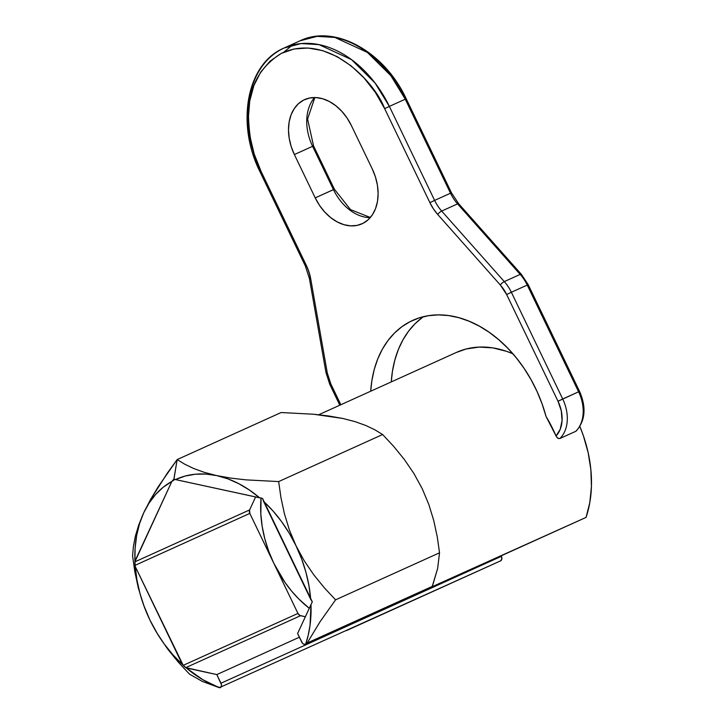 <?xml version="1.0" encoding="UTF-8"?>
<svg xmlns="http://www.w3.org/2000/svg" width="724" height="724" viewBox="0 0 724 724"><rect width="100%" height="100%" fill="white"/><g stroke="black" fill="none" stroke-linecap="round" stroke-linejoin="round"><path stroke-width="1.09" d="M362.968 223.354A44.381 31.965 65.7 0 1 362.027 223.807A44.381 31.965 65.7 0 1 315.221 197.869L333.447 189.616A44.381 31.965 -114.3 0 0 370.217 217.653A44.381 31.965 -114.3 0 1 333.447 189.616L312.605 146.311L294.369 154.556L315.221 197.869L319.519 205.39L324.75 212.069L330.714 217.634L337.176 221.888L343.882 224.666L350.588 225.852L357.032 225.408L362.968 223.354L368.163 219.752L372.417 214.757L375.566 208.557L377.494 201.39L378.118 193.534L377.43 185.281L375.439 176.955L372.236 168.873L351.393 125.569L347.095 118.048L341.864 111.369L335.9 105.804L329.438 101.541L322.723 98.772L316.017 97.577L309.573 98.03L303.646 100.084L298.451 103.686L294.197 108.672L291.048 114.881L289.12 122.048L288.487 129.904L289.184 138.157L291.166 146.483L294.369 154.556A44.381 31.965 65.7 0 1 304.587 99.631A44.381 31.965 65.7 0 1 351.393 125.569L372.236 168.873A44.381 31.965 65.7 0 1 362.968 223.354M389.367 106.392L405.259 99.197A99.849 71.929 -114.3 0 0 299.944 40.843L317.003 36.372L334.877 37.431L367.412 52.445L390.888 75.721L405.259 99.197L450.509 193.208L434.617 200.403L389.367 106.392L405.259 99.197L450.509 193.208A34.761 25.041 -114.3 0 0 457.568 203.878L441.676 211.064A34.761 25.041 65.7 0 1 434.617 200.403L450.509 193.208A34.761 25.041 -114.3 0 0 457.568 203.878L520.185 274.405L504.293 281.591L441.676 211.064L457.568 203.878L520.185 274.405L504.293 281.591A34.761 25.041 65.7 0 1 511.352 292.261L527.244 285.066A34.761 25.041 -114.3 0 0 520.185 274.405A34.761 25.041 65.7 0 1 527.244 285.066L578.603 391.793L562.711 398.978A34.761 25.041 65.7 0 1 559.851 438.527L557.742 438.192L556.041 435.993A113.695 81.903 -114.3 0 0 546.023 416.4L542.059 403.793L537.045 391.476L531.027 379.629L524.104 368.38L516.348 357.9L507.868 348.307L498.782 339.737L489.198 332.298L479.234 326.09L469.043 321.194L458.735 317.664L448.455 315.555L438.337 314.895L428.508 315.691L419.106 317.927L410.246 321.583L402.037 326.605L394.598 332.931L388.019 340.479L382.39 349.14L377.783 358.823L374.263 369.376L371.864 380.679L370.706 391.222A116.546 83.957 65.7 0 1 412.716 320.388A116.546 83.957 65.7 0 1 546.023 416.4L556.521 436.907L558.159 438.436L559.851 438.527L575.743 431.332L559.851 438.527A34.761 25.041 -114.3 0 0 562.711 398.978L511.352 292.261L527.244 285.066L578.603 391.793L558.005 401.25L561.29 410.861L562.068 420.544L560.249 429.232L556.041 435.993A31.069 22.381 65.7 0 0 558.005 401.25L562.711 398.978L511.352 292.261L506.637 294.523L558.005 401.25L506.637 294.523L511.352 292.261A34.761 25.041 -114.3 0 0 504.293 281.591A3.701 1.014 138.4 0 0 500.329 284.994L506.637 294.523A31.069 22.381 65.7 0 0 500.329 284.994A3.701 1.014 -41.6 0 1 504.293 281.591L441.676 211.064A3.701 1.014 138.4 0 0 437.712 214.467L500.329 284.994L437.712 214.467A3.701 1.014 -41.6 0 1 441.676 211.064A34.761 25.041 65.7 0 1 434.617 200.403L429.902 202.666L433.441 208.901L437.712 214.467A38.462 27.702 -114.3 0 1 429.902 202.666L434.617 200.403L389.367 106.392L384.661 108.654L429.902 202.666L384.661 108.654L389.367 106.392L374.996 82.916L351.52 59.63L318.985 44.626L301.112 43.567L284.052 48.037A99.849 71.929 65.7 0 1 389.367 106.392M281.935 49.06A99.849 71.929 65.7 0 1 284.052 48.037L281.935 49.06A99.849 71.929 65.7 0 0 261.074 171.624L260.115 172.013L261.111 171.47L254.169 153.968L249.861 135.931L248.359 118.057L249.726 101.025L253.907 85.495L260.731 72.056L269.943 61.232L281.193 53.449L294.053 48.979L308.008 48.019L322.542 50.59L337.085 56.608L351.086 65.83L364 77.902L375.34 92.364L384.661 108.654C374.951 82.056 327.483 31.376 281.193 53.449C259.979 66.816 249.065 86.744 248.45 113.215C248.821 137.415 253.038 156.837 261.111 171.47L260.115 172.013C235.716 123.75 246.603 63.576 284.052 48.037L299.944 40.843C334.796 23.847 384.598 51.766 406.218 98.799L405.259 99.197L406.218 98.799L451.459 192.819L450.509 193.208L451.459 192.819L458.708 203.761A3.701 1.014 138.4 0 0 457.568 203.878A3.701 1.014 -41.6 0 1 458.708 203.77L521.325 274.287A3.701 1.014 138.4 0 0 520.185 274.405A3.701 1.014 -41.6 0 1 521.325 274.287L528.203 284.668L527.244 285.066L528.203 284.668L579.562 391.394L578.603 391.793A34.761 25.041 65.7 0 1 575.743 431.332A34.761 25.041 -114.3 0 0 578.603 391.793L579.562 391.394C586.458 407.359 585.354 420.553 576.241 430.997M220.286 687.71A3.701 2.661 65.7 0 0 220.974 683.221L501.397 556.313L501.841 558.955L500.718 560.801A3.701 2.661 -114.3 0 0 501.397 556.313L501.162 555.824L501.397 556.313L220.974 683.221L216.811 674.587L185.797 667.628L300.523 615.708L305.356 616.758L299.781 615.427L297.953 613.427L273.88 563.417L285.012 582.458L291.6 591.083L298.759 598.956L309.266 608.305A99.849 71.929 65.7 0 1 273.88 563.417L249.816 513.406L249.617 509.922L134.881 561.842L171.859 481.415L173.869 479.234L177.154 459.586L158.393 486.465L150.42 499.732L143.741 512.755A113.695 81.903 65.7 0 1 171.859 481.415L134.926 561.163L135.117 548.059L136.664 535.489L139.56 523.66L143.741 512.755L149.162 502.927L155.723 494.347L163.325 487.134L175.081 479.297L172.593 480.428L173.869 479.234L175.498 479.569L185.1 476.066L195.29 474.229L205.906 474.075L216.793 475.614L204.449 472.401L193.815 468.564L184.783 464.238L177.154 459.586L167.371 473.071L150.42 499.732L143.741 512.755L138.773 524.846L135.388 536.068L133.406 546.394L132.564 555.86L134.836 571.779L138.329 588.024L143.28 604.178L149.913 620.025L144.347 606.993L140.004 593.599L136.954 580.033L135.234 566.512L182.376 664.478L172.973 654.876L164.33 644.143L156.61 632.468L149.913 620.025L158.131 635.057L167.687 649.075L178.294 662.134L189.48 674.125L202.421 681.456L219.291 687.691L202.91 679.755L186.33 667.981L216.811 674.587L221.399 684.551L221.417 685.863L220.286 687.71A113.695 81.903 65.7 0 1 186.33 667.981L182.376 664.478A113.695 81.903 65.7 0 1 149.913 620.025A113.695 81.903 65.7 0 1 135.234 566.512L134.926 561.163A113.695 81.903 65.7 0 1 143.741 512.755L138.773 524.846L135.388 536.068L133.406 546.394L132.564 555.86L134.836 571.779L138.329 588.024L143.28 604.178L149.913 620.025L158.131 635.057L167.687 649.075L178.294 662.134L189.48 674.125L202.421 681.456L219.291 687.691L500.718 560.801L346.479 630.595M432.101 586.938L437.649 568.412L439.531 552.801L437.251 536.792L433.748 520.538L428.807 504.438L422.21 488.682L413.947 473.568L404.354 459.496L393.747 446.455L382.616 434.527L374.951 429.866L365.882 425.522L355.194 421.676L342.796 418.463L328.669 415.965L313.519 414.228L281.111 412.535L313.519 414.228L342.796 418.463L355.194 421.676L365.882 425.522L374.951 429.866L382.616 434.527L393.747 446.455L404.354 459.496L413.947 473.568L422.21 488.682L428.807 504.438L433.748 520.538L437.251 536.792L439.531 552.801L437.649 568.412L432.4 586.331L307.193 642.993L305.637 644.315L586.06 517.407A113.695 81.903 -114.3 0 0 579.861 426.49L583.345 435.64L588.159 452.663L590.875 469.767L591.436 486.537L589.816 502.546L586.06 517.407L307.193 642.993L320.135 621.626L335.574 599.843L324.388 587.861L313.773 574.802L304.216 560.774L295.998 545.742L301.564 558.765L305.908 572.168L308.958 585.725L310.677 599.246L263.527 501.279L272.939 510.891L281.582 521.615L289.301 533.298L295.998 545.742L289.365 529.905L284.414 513.741L280.93 497.506L278.659 481.578L246.142 479.876L230.947 478.13L216.793 475.614L227.77 478.808L238.667 483.632L249.328 489.985L259.581 497.786L175.498 479.569A113.695 81.903 65.7 0 1 216.793 475.614A113.695 81.903 65.7 0 1 259.581 497.786L262.568 498.456L263.527 501.279A113.695 81.903 65.7 0 1 295.998 545.742A113.695 81.903 65.7 0 1 310.677 599.246L312.306 601.807L310.985 604.603L310.035 625.292L308.252 635.066L305.637 644.315L303.528 644.116L302.523 643.301L297.591 633.509L310.985 604.603A113.695 81.903 65.7 0 1 305.637 644.315L307.193 642.993L320.135 621.626L335.574 599.843L439.531 552.801L335.574 599.843L324.388 587.861L313.773 574.802L304.216 560.774L295.998 545.742L289.365 529.905L284.414 513.741L280.93 497.506L278.659 481.578L382.616 434.527L278.659 481.578L246.142 479.876L230.947 478.13L216.793 475.614L204.449 472.401L193.815 468.564L184.783 464.238L177.154 459.586L281.111 412.535L177.154 459.586L173.941 479.197M456.355 352.461L466.138 348.995L479.116 347.086L492.691 347.864L506.538 351.312L512.891 353.783A113.695 81.903 -114.3 0 0 456.5 352.389L318.741 414.734M576.548 430.635L575.743 431.332M273.88 563.417A99.849 71.929 65.7 0 1 261.074 497.831L260.83 514.076L262.197 526.511L264.866 539.027L268.776 551.398L273.88 563.417L297.953 613.427L183.217 665.347L135.234 566.512L135.08 565.335L249.816 513.406L273.88 563.417M422.599 317.293L415.16 323.619L408.589 331.167L402.96 339.837L398.354 349.511L394.824 360.072L392.426 371.376L391.268 381.91A116.546 83.957 -114.3 0 1 423.44 316.705M330.787 384.064L329.827 384.462L330.823 383.919L340.841 404.734L330.823 383.919L327.284 372.978L310.741 279.021L309.03 272.152L306.361 265.482L261.111 171.47L306.361 265.482L305.365 266.034L306.361 265.482A38.462 27.702 -114.3 0 1 310.741 279.021A3.701 0.86 170 0 1 309.438 278.604A3.701 0.86 -10 0 0 310.741 279.021L327.284 372.978A3.701 0.86 170 0 1 325.972 372.57A3.701 0.86 170 0 1 326.823 371.828M173.869 479.234L262.568 498.456L312.306 601.807L297.591 633.509L301.754 642.143A3.701 2.661 65.7 0 0 305.637 644.315M216.811 674.587L299.383 637.22L216.811 674.587M249.617 509.922L255.626 496.926L249.617 509.922A3.701 2.661 -114.3 0 0 249.816 513.406L135.08 565.335L134.908 563.372L134.881 561.842L249.617 509.922M297.953 613.427A3.701 2.661 -114.3 0 0 300.523 615.708L185.797 667.628L184.647 666.723L183.217 665.347L297.953 613.427M260.115 172.013L305.365 266.034L306.315 265.636A34.761 25.041 65.7 0 1 310.279 277.871M314.623 97.541A44.381 31.965 -114.3 0 0 312.605 146.311L294.369 154.556L315.221 197.869L334.398 189.226L333.447 189.616L312.605 146.311L313.555 145.913L312.605 146.311A44.381 31.965 -114.3 0 1 314.623 97.541M283.79 52.219L292.297 45.114M325.972 372.561A3.701 0.86 -10 0 0 327.284 372.978A31.069 22.381 65.7 0 0 330.823 383.919L329.827 384.462L325.972 372.561L309.438 278.604L305.365 266.034M314.831 97.541L307.573 119.062L313.555 145.913L334.398 189.226L350.452 209.58L370.362 217.49M339.809 405.205L329.827 384.462"/></g></svg>

